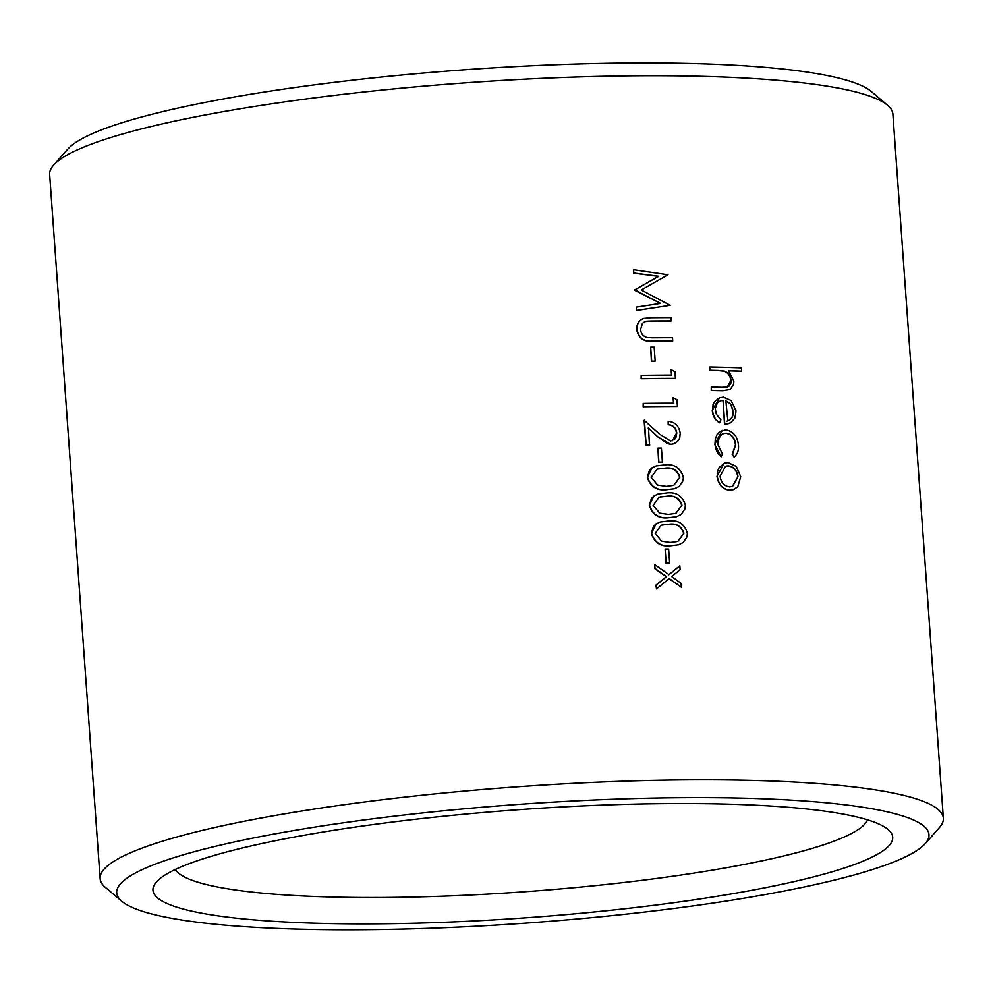 <?xml version="1.0" encoding="UTF-8"?>
<svg xmlns="http://www.w3.org/2000/svg" width="993" height="993" viewBox="0 0 993 993"><rect width="100%" height="100%" fill="white"/><g stroke="black" fill="none" stroke-linecap="round" stroke-linejoin="round"><path stroke-width="1.49" d="M943.35 818.182L892.881 114.096A422.695 61.74 175.9 0 0 887.605 105.332A422.695 61.74 175.9 0 0 466.847 82.742A422.695 61.74 175.9 0 0 53.622 165.111A422.695 61.74 175.9 0 0 49.65 174.545L100.119 878.619A422.695 61.74 -4.1 0 1 517.316 786.816A422.695 61.74 -4.1 0 1 943.35 818.182A422.695 61.74 -4.1 0 1 939.378 827.603L925.153 843.678A407.18 59.481 175.9 0 0 518.582 804.392A407.18 59.481 175.9 0 0 121.767 901.259A407.18 59.481 175.9 0 0 332.854 929.733A407.18 59.481 175.9 0 0 925.153 843.678M121.767 901.259L105.395 887.382A422.695 61.74 -4.1 0 1 100.119 878.619M651.334 533.44L653.419 526.513L655.728 524.18L660.134 522.008L668.798 520.953C678.231 519.811 684.413 523.857 687.355 533.08L687.044 536.828L683.184 542.513L678.542 544.772L670.312 545.815C660.804 546.845 654.486 542.724 651.334 533.44L656.088 523.832M647.312 477.372L649.41 470.434L651.706 468.1L656.112 465.928L664.776 464.885C674.21 463.743 680.391 467.777 683.333 477.012L683.023 480.749L679.162 486.446L674.52 488.705L666.291 489.735C656.795 490.778 650.465 486.644 647.312 477.372L652.066 467.765M662.405 462.093L662.145 462.192A422.695 61.74 175.9 0 0 658.644 462.217L657.9 448.116A422.695 61.74 -4.1 0 1 661.4 448.079L662.405 462.093A422.695 61.74 175.9 0 0 658.905 462.13L657.9 448.116M673.502 403.146L673.105 397.622L676.941 399.67L677.425 406.41A422.695 61.74 175.9 0 0 643.414 406.671L643.179 403.394A422.695 61.74 -4.1 0 1 673.775 403.146L673.366 397.535M677.425 406.41L677.164 406.497A422.695 61.74 175.9 0 0 643.154 406.758L643.179 403.394M671.293 320.9L671.032 320.987A422.695 61.74 175.9 0 0 650.837 321.074L644.966 321.583L642.446 323.284L640.572 329.701C641.081 333.747 643.216 336.342 646.952 337.496L652.302 337.806A422.695 61.74 -4.1 0 1 672.497 337.719L672.733 340.996A422.695 61.74 175.9 0 0 652.376 341.083C644.122 341.89 638.995 338.166 637.022 329.937C636.637 324.363 638.809 320.528 643.514 318.443L650.7 317.723A422.695 61.74 -4.1 0 1 671.057 317.623L671.293 320.9A422.695 61.74 175.9 0 0 651.098 320.987L646.555 321.186M672.733 340.996L672.472 341.083A422.695 61.74 175.9 0 0 652.116 341.17C643.849 341.977 638.735 338.265 636.761 330.024C636.376 324.463 638.536 320.64 643.253 318.542L643.514 318.443M733.566 489.623L729.756 490.232C722.519 489.338 718.249 484.658 716.983 476.218L724.307 463.185L728.043 462.577L736.31 466.449L740.728 476.702L737.774 486.719L733.566 489.623L730.016 490.145C722.755 489.226 718.498 484.547 717.244 476.131L717.604 471.116L719.168 467.467L724.567 463.098M719.751 422.733L719.491 422.819C715.121 420.089 712.713 415.943 712.254 410.394L719.503 397.783L723.351 397.163L731.109 400.427L736.024 410.965L734.957 417.991L730.724 422.819L724.766 424.247L723.053 400.415L720.322 400.874L717.318 402.997L715.295 408.495L716.226 414.044L720.856 419.853L719.751 422.733C715.394 420.014 712.986 415.881 712.515 410.308L713.036 404.697L714.612 401.507L719.764 397.696M728.974 423.626L724.505 424.334L723.053 400.415M727.335 387.022L730.823 380.418C730.252 375.838 728.043 372.772 724.22 371.196L718.1 370.538A422.695 61.74 175.9 0 0 709.796 370.364L709.821 367.013A422.695 61.74 -4.1 0 1 741.448 367.882L741.684 371.146A422.695 61.74 175.9 0 0 728.527 370.712L733.877 380.989L733.616 384.552L730.203 389.492L723.189 390.621A422.695 61.74 175.9 0 0 711.497 390.373L711.261 387.096A422.695 61.74 -4.1 0 1 722.035 387.332L727.161 387.084L729.334 385.979L730.972 382.963L731.084 380.331C730.5 375.739 728.291 372.66 724.48 371.109L718.361 370.451A422.695 61.74 175.9 0 0 710.057 370.277L709.821 367.013M741.684 371.146L741.423 371.233A422.695 61.74 175.9 0 0 728.639 370.811M723.189 390.621L722.929 390.708A422.695 61.74 175.9 0 0 711.236 390.46L711.261 387.096M734.1 457.14L732.201 454.459L735.453 444.876C734.696 438.074 731.469 434.202 725.796 433.233L722.929 433.767L720.285 435.716L717.815 441.773L717.79 444.355L722.507 454.111L721.166 456.817L718.076 453.627L715.99 449.506L714.948 444.256L715.332 438.769L717.02 434.698L719.813 431.645L725.573 429.87C733.107 431.049 737.402 436.126 738.469 445.112C738.879 450.325 737.427 454.335 734.1 457.14L732.462 454.36L735.714 444.777C734.957 437.987 731.742 434.115 726.057 433.147M721.166 456.817L714.687 444.343L722.221 430.366M670.176 305.31L636.252 310.499L636.277 307.122L660.655 303.399L635.086 290.477L635.024 289.733L658.769 276.29L633.832 273.05L633.596 269.761L667.991 274.776L641.267 289.993L670.176 305.31L636.513 310.412L636.277 307.122M660.395 303.486L634.763 289.832L658.508 276.377L633.571 273.137L633.596 269.761M655.169 361.167L654.908 361.253A422.695 61.74 175.9 0 0 651.408 361.291L650.663 347.178A422.695 61.74 -4.1 0 1 654.176 347.14L655.169 361.167A422.695 61.74 175.9 0 0 651.669 361.191L650.663 347.178M671.491 375.106L671.094 369.582L674.93 371.63L675.414 378.37A422.695 61.74 175.9 0 0 641.404 378.631L641.168 375.366A422.695 61.74 -4.1 0 1 671.764 375.106L671.355 369.495M675.414 378.37L675.153 378.47A422.695 61.74 175.9 0 0 641.143 378.718L641.168 375.366M672.36 440.731L676.518 433.171C675.774 428.045 672.993 425.24 668.165 424.743L668.19 421.392C675.029 421.951 679.026 425.91 680.205 433.246L679.721 437.901L678.207 440.768L674.048 443.784L670.784 444.368L658.086 437.081L648.243 428.07M658.086 437.081L648.503 427.971L649.459 445.025A422.695 61.74 175.9 0 0 645.897 445.075L644.122 420.312L659.662 434.189L670.548 441.004L674.607 439.328L675.923 437.565L676.779 433.085C676.034 427.958 673.254 425.153 668.426 424.656L668.19 421.392M649.323 505.4L651.42 498.474L653.717 496.14L658.123 493.968L666.787 492.925C676.221 491.783 682.402 495.817 685.344 505.04L685.033 508.788L681.173 514.486L676.531 516.732L668.301 517.775C658.793 518.805 652.475 514.684 649.323 505.4L654.077 495.805M669.642 563.031L669.381 563.118A422.695 61.74 175.9 0 0 665.881 563.155L665.136 549.042A422.695 61.74 -4.1 0 1 668.637 549.017L669.642 563.031A422.695 61.74 175.9 0 0 666.142 563.068L665.136 549.042M656.472 588.911L655.939 585.1L666.303 576.71L654.747 568.592L654.735 564.607L668.997 574.649L679.833 565.774L680.118 569.659L671.678 576.573L681.099 583.375L681.384 587.26L669.27 578.547L656.472 588.911L656.199 585.014L666.564 576.623L655.008 568.505L654.735 564.607M668.736 574.748L679.833 565.774M681.384 587.26L669.009 578.634M349.821 923.838A370.811 54.156 -4.1 0 1 156.447 881.958A370.811 54.156 -4.1 0 1 518.954 809.692A370.811 54.156 -4.1 0 1 888.065 829.515A370.811 54.156 -4.1 0 1 738.159 892.757A370.811 54.156 -4.1 0 1 349.821 923.838M53.622 165.111L67.847 149.049A407.18 59.481 -4.1 0 1 465.916 69.684A407.18 59.481 -4.1 0 1 871.233 91.455L887.605 105.332M175.376 869.458A347.848 50.804 175.9 0 0 358.907 897.461A347.848 50.804 175.9 0 0 867.547 819.846M727.31 421.044C731.506 419.716 733.504 416.39 733.293 411.052L730.699 404.126L725.858 400.824L727.857 420.871M727.05 421.131C731.245 419.803 733.244 416.477 733.033 411.139L730.699 404.126M729.768 486.88L732.549 486.446L737.985 476.603C737.017 470.173 733.765 466.586 728.254 465.854L725.535 466.288L720.074 476.168C721.017 482.586 724.245 486.16 729.768 486.88M732.412 486.496L737.985 476.603M737.725 476.702C736.756 470.272 733.504 466.685 727.993 465.94L728.254 465.854M727.993 465.94L726.578 466.052M670.784 444.368L667.11 443.536L658.347 436.982M674.048 443.784L671.045 444.281M649.72 444.938A422.695 61.74 175.9 0 0 646.158 444.988L644.383 420.225M666.551 489.648C656.969 490.641 650.651 486.52 647.573 477.273M666.34 486.384L673.85 485.329L679.932 477.112C677.412 470.074 672.447 467.082 665.025 468.15L657.18 469.106L651.147 477.335L657.639 485.08L666.34 486.384M673.713 485.366L679.932 477.112M679.671 477.211C677.152 470.161 672.187 467.182 664.764 468.249L658.359 468.783M668.562 517.688C658.98 518.681 652.649 514.56 649.583 505.313M668.339 514.411L675.861 513.356L681.943 505.152C679.423 498.114 674.458 495.122 667.035 496.19L659.191 497.145L653.158 505.375L659.65 513.12L668.339 514.411M675.724 513.406L681.943 505.152M681.682 505.238C679.162 498.201 674.197 495.209 666.775 496.277L660.37 496.823M670.573 545.728C660.99 546.721 654.66 542.588 651.594 533.353M670.349 542.451L677.871 541.396L683.954 533.191C681.434 526.153 676.456 523.162 669.046 524.23L661.201 525.185L655.169 533.402L661.661 541.148L670.349 542.451M677.735 541.446L683.954 533.191M683.693 533.278C681.173 526.24 676.196 523.249 668.785 524.316L662.381 524.863"/></g></svg>
